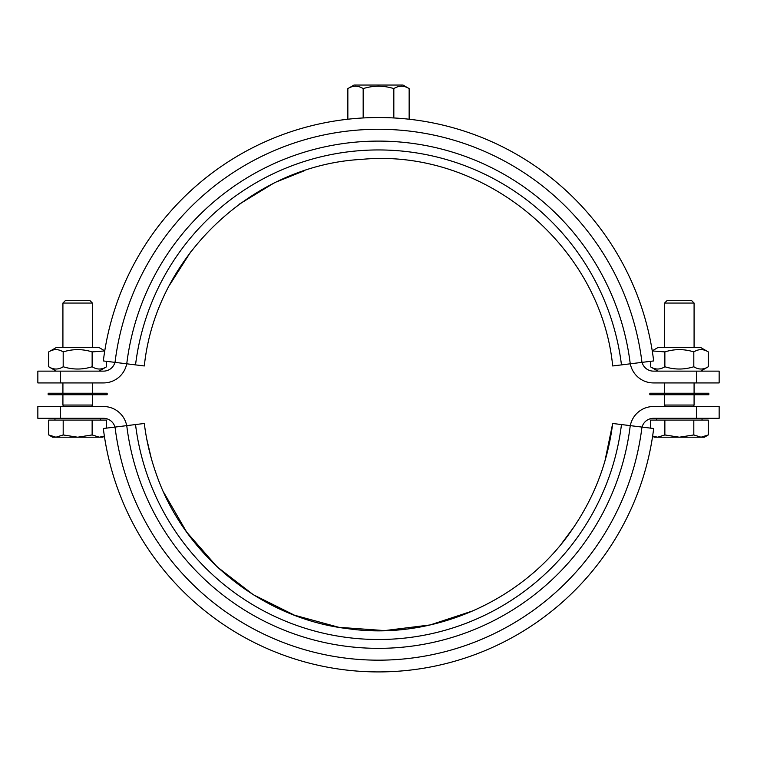 <?xml version="1.0" encoding="UTF-8"?>
<svg xmlns="http://www.w3.org/2000/svg" width="757" height="757" viewBox="0 0 757 757"><rect width="100%" height="100%" fill="white"/><g stroke="black" fill="none" stroke-linecap="round" stroke-linejoin="round"><path stroke-width="1.14" d="M604.9 461.174L612.687 423.475C607.89 461.477 594.728 496.308 573.21 527.989C525.112 600.121 433.553 641.075 347.823 628.67C261.79 618.554 183.885 555.383 156.018 473.286C150.312 457.105 146.404 440.508 144.313 423.475L103.331 428.509A277.242 277.242 0 0 0 653.669 428.509L641.964 427.071A265.442 265.442 0 0 1 115.036 427.071M612.687 423.475C607.89 461.477 594.728 496.308 573.21 527.989C525.112 600.121 433.553 641.075 347.823 628.67C261.79 618.554 183.885 555.383 156.018 473.286C150.312 457.105 146.404 440.508 144.313 423.475C146.404 440.508 150.312 457.105 156.018 473.286C183.885 555.383 261.79 618.554 347.823 628.67C433.553 641.075 525.112 600.121 573.21 527.989C594.728 496.308 607.89 461.477 612.687 423.475C607.89 461.477 594.728 496.308 573.21 527.989C525.112 600.121 433.553 641.075 347.823 628.67C261.79 618.554 183.885 555.383 156.018 473.286C150.312 457.105 146.404 440.508 144.313 423.475C146.404 440.508 150.312 457.105 156.018 473.286C183.885 555.383 261.79 618.554 347.823 628.67C433.553 641.075 525.112 600.121 573.21 527.989C594.728 496.308 607.89 461.477 612.687 423.475L630.25 425.633A253.642 253.642 0 0 1 126.75 425.633M630.25 425.633L641.964 427.071M115.036 362.376A265.442 265.442 0 0 1 641.964 362.376L653.669 360.938A277.242 277.242 0 0 0 103.331 360.938L144.313 365.962C155.63 256.954 251.986 165.281 361.43 159.396C482.692 147.672 600.727 244.7 612.687 365.962L621.469 364.893A244.795 244.795 0 0 0 135.531 364.893M641.964 362.376L630.25 363.814A253.642 253.642 0 0 0 126.75 363.814M630.25 363.814L621.469 364.893M409.149 88.607C404.039 85.409 398.93 85.409 393.829 88.607C383.61 85.409 373.39 85.409 363.171 88.607C358.07 85.409 352.961 85.409 347.851 88.607L354.021 85.039L402.979 85.039L409.149 88.607L409.149 119.18M393.829 88.607L393.829 117.903M363.171 88.607L363.171 117.903M649.837 394.719L708.826 394.719L708.826 393.243L649.837 393.243L649.837 394.719M664.589 393.243L664.589 382.928M48.174 394.719L107.163 394.719L107.163 393.243L48.174 393.243L48.174 394.719M62.916 393.243L62.916 382.928M664.589 347.529L664.589 303.055L694.084 303.055L694.084 347.529M665.242 406.518L664.589 405.042L694.084 405.042L694.084 394.719M664.589 303.055L667.305 300.34L691.368 300.34L694.084 303.055M708.278 434.953L704.407 437.196L701.048 437.196L708.278 434.953L708.278 420.088L693.809 420.088L693.809 434.953L701.048 437.196L679.332 437.196L693.809 434.953M652.638 436.089L657.625 437.196L654.266 437.196L652.61 436.24M664.864 434.953L679.332 437.196L657.625 437.196L664.864 434.953L664.864 420.088L693.809 420.088M650.386 428.102L650.386 420.088L664.864 420.088M702.042 420.088L702.042 418.318M693.431 406.518L694.084 405.042M62.916 347.529L62.916 303.055L92.411 303.055L92.411 347.529M63.569 406.518L62.916 405.042L92.411 405.042L92.411 394.719M62.916 303.055L65.632 300.34L89.695 300.34L92.411 303.055M104.39 436.24L102.734 437.196L99.375 437.196L104.362 436.089M48.722 434.953L55.952 437.196L52.593 437.196L48.722 434.953L48.722 420.088L92.136 420.088L92.136 434.953L99.375 437.196L77.668 437.196L92.136 434.953M63.191 434.953L77.668 437.196L55.952 437.196L63.191 434.953L63.191 420.088M92.136 420.088L106.614 420.088L106.614 428.102M100.378 420.088L100.378 418.318M91.758 406.518L92.411 405.042M37.85 406.518L60.38 406.518L60.38 418.318L37.85 418.318L37.85 406.518M60.38 418.318L103.529 418.318A11.8 11.8 0 0 1 114.932 427.08M696.62 406.518L719.15 406.518L719.15 418.318L696.62 418.318L696.62 406.518L653.471 406.518A23.599 23.599 0 0 0 630.307 425.642M642.068 427.08A11.8 11.8 0 0 1 653.471 418.318L696.62 418.318M126.693 425.642A23.599 23.599 0 0 0 103.529 406.518L60.38 406.518M652.241 350.832L657.947 347.529L700.717 347.529L708.278 351.901C703.461 348.882 698.635 348.882 693.809 351.901C684.158 348.882 674.506 348.882 664.864 351.901L652.26 350.926M657.947 371.129L650.386 366.757C655.212 369.776 660.038 369.776 664.864 366.757C674.506 369.776 684.158 369.776 693.809 366.757C698.635 369.776 703.461 369.776 708.278 366.757L708.278 351.901M650.386 361.335L650.386 366.757M664.864 351.901L664.864 366.757M693.809 351.901L693.809 366.757M104.74 350.926L92.136 351.901C82.494 348.882 72.842 348.882 63.191 351.901C58.365 348.882 53.539 348.882 48.722 351.901L56.283 347.529L99.053 347.529L104.759 350.832M56.283 371.129L48.722 366.757C53.539 369.776 58.365 369.776 63.191 366.757C72.842 369.776 82.494 369.776 92.136 366.757C96.962 369.776 101.788 369.776 106.614 366.757L106.614 361.335M48.722 351.901L48.722 366.757M63.191 351.901L63.191 366.757M92.136 351.901L92.136 366.757M347.851 88.607L347.851 119.18M719.15 382.928L696.62 382.928L696.62 371.129L719.15 371.129L719.15 382.928M696.62 371.129L653.471 371.129A11.8 11.8 0 0 1 642.068 362.357M60.38 382.928L37.85 382.928L37.85 371.129L60.38 371.129L60.38 382.928L103.529 382.928A23.599 23.599 0 0 0 126.693 363.805M114.932 362.357A11.8 11.8 0 0 1 103.529 371.129L60.38 371.129M630.307 363.805A23.599 23.599 0 0 0 653.471 382.928L696.62 382.928M621.469 424.554A244.795 244.795 0 0 1 135.531 424.554M146.726 438.928L151.286 458.316M163.72 492.391L186.714 532.162L216.975 566.719L253.368 594.756L294.501 615.214L338.814 627.307L384.632 630.59L430.222 624.932L473.844 610.549M561.798 543.299L573.106 528.14M169.615 285.001L190.679 251.911M239.619 203.974L272.511 183.923M277.412 181.519L304.569 170.656M694.084 393.243L694.084 382.928M92.411 393.243L92.411 382.928M664.589 405.042L664.589 394.719M656.622 420.088L656.622 418.318M62.916 405.042L62.916 394.719M54.958 420.088L54.958 418.318M700.717 371.129L708.278 366.757M99.053 371.129L106.614 366.757"/></g></svg>
